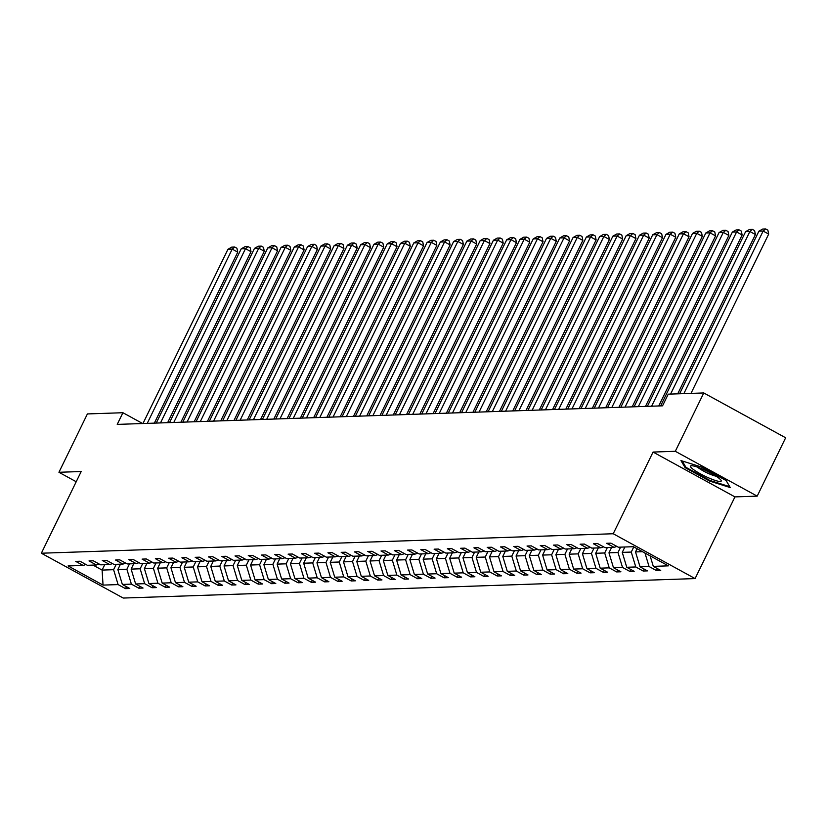 <?xml version="1.0" encoding="UTF-8"?>
<svg xmlns="http://www.w3.org/2000/svg" width="827" height="827" viewBox="0 0 827 827"><rect width="100%" height="100%" fill="white"/><g stroke="black" fill="none" stroke-linecap="round" stroke-linejoin="round"><path stroke-width="1.24" d="M757.191 496.138L675.308 451.294L653.061 452.059L734.945 496.893L757.191 496.138L785.65 437.783L703.767 392.949L668.247 394.159L662.551 405.83L117.238 424.396L122.923 412.725L87.404 413.934L58.944 472.279L76.208 481.738M734.945 496.893L695.093 578.58L123.233 598.055L41.35 553.222L613.221 533.746L695.093 578.58M675.308 451.294L703.767 392.949M650.125 555.858L653.299 566.361L660.721 570.423L656.462 570.568L657.413 568.614M104.729 564.707L102.103 570.082L113.599 569.689L118.106 584.586L103.044 585.102L68.083 565.947L83.145 565.441L75.733 561.378L79.981 561.233L87.393 565.296L96.418 564.986L89.006 560.923L93.255 560.778L100.667 564.841L109.691 564.531L102.279 560.479L106.528 560.334L113.94 564.386L122.965 564.086L115.553 560.024L119.801 559.879L127.213 563.942L136.238 563.632L128.826 559.569L133.075 559.424L140.497 563.487L149.511 563.177L142.099 559.114L146.348 558.969L153.77 563.032L162.785 562.722L155.373 558.67L159.621 558.525L167.044 562.577L176.058 562.277L168.646 558.215L172.895 558.07L180.317 562.133L189.331 561.822L181.919 557.76L186.168 557.615L193.59 561.678L202.605 561.368L195.193 557.315L199.441 557.171L206.864 561.223L215.878 560.923L208.466 556.86L212.715 556.716L220.137 560.778L229.151 560.468L221.739 556.406L225.988 556.261L233.41 560.324L242.425 560.013L235.013 555.951L239.261 555.806L246.684 559.869L255.698 559.559L248.286 555.506L252.545 555.362L259.957 559.414L268.971 559.114L261.559 555.051L265.818 554.907L273.23 558.969L282.245 558.659L274.833 554.597L279.092 554.452L286.504 558.514L295.518 558.204L288.106 554.152L292.365 554.007L299.777 558.06L308.791 557.76L301.379 553.697L305.639 553.552L313.051 557.615L322.065 557.305L314.653 553.242L318.912 553.098L326.324 557.16L335.338 556.85L327.926 552.787L332.185 552.643L339.597 556.705L348.612 556.395L341.2 552.343L345.459 552.198L352.871 556.251L361.885 555.951L354.473 551.888L358.732 551.743L366.144 555.806L375.158 555.496L367.746 551.433L372.005 551.289L379.417 555.351L388.432 555.041L381.02 550.989L385.279 550.844L392.691 554.896L401.705 554.597L394.293 550.534L398.552 550.389L405.964 554.452L414.978 554.142L407.566 550.079L411.825 549.934L419.237 553.997L428.252 553.687L420.84 549.624L425.099 549.479L432.511 553.542L441.525 553.232L434.113 549.18L438.372 549.035L445.784 553.087L454.798 552.787L447.386 548.725L451.645 548.58L459.057 552.643L468.072 552.333L460.66 548.27L464.919 548.125L472.331 552.188L481.345 551.878L473.933 547.825L478.192 547.681L485.604 551.733L494.618 551.433L487.206 547.371L491.465 547.226L498.877 551.289L507.892 550.978L500.48 546.916L504.739 546.771L512.151 550.834L521.165 550.524L513.753 546.461L518.012 546.316L525.424 550.379L534.438 550.069L527.026 546.016L531.285 545.872L538.697 549.924L547.712 549.624L540.3 545.562L544.559 545.417L551.971 549.479L560.985 549.169L553.573 545.107L557.832 544.962L565.244 549.025L574.258 548.714L566.846 544.662L571.106 544.517L578.518 548.57L587.532 548.27L580.12 544.207L584.379 544.063L591.791 548.125L600.816 547.815L593.393 543.752L597.652 543.608L605.064 547.67L614.089 547.36L606.667 543.298L610.926 543.153L618.338 547.216L633.399 546.709L668.361 565.854L653.299 566.361M644.967 553.036L649.05 566.505L656.462 570.568M649.05 566.505L640.026 566.815L647.448 570.878L643.189 571.023L644.14 569.069M624.871 546.998L622.245 552.374L631.259 552.064L635.777 566.96L643.189 571.023M635.777 566.96L626.752 567.27L634.164 571.323L629.916 571.467L630.867 569.524M611.598 547.443L608.972 552.829L617.986 552.519L622.504 567.415L629.916 571.467M622.504 567.415L613.479 567.715L620.891 571.777L616.642 571.922L617.593 569.968M598.324 547.898L595.698 553.284L604.713 552.974L609.23 567.86L616.642 571.922M609.23 567.86L600.206 568.17L607.618 572.232L603.369 572.377L604.32 570.423M585.051 548.353L582.425 553.728L591.439 553.428L595.957 568.314L603.369 572.377M595.957 568.314L586.932 568.625L594.344 572.687L590.096 572.832L591.047 570.878M571.777 548.797L569.152 554.183L578.166 553.873L582.684 568.769L590.096 572.832M582.684 568.769L573.659 569.079L581.071 573.132L576.822 573.276L577.773 571.323M558.504 549.252L555.878 554.638L564.893 554.328L569.41 569.224L576.822 573.276M569.41 569.224L560.386 569.524L567.798 573.587L563.549 573.731L564.5 571.777M545.231 549.707L542.605 555.082L551.619 554.783L556.137 569.669L563.549 573.731M556.137 569.669L547.112 569.979L554.524 574.041L550.275 574.186L551.227 572.232M531.957 550.162L529.332 555.537L538.346 555.227L542.863 570.123L550.275 574.186M542.863 570.123L533.839 570.434L541.251 574.486L537.002 574.631L537.953 572.687M518.674 550.606L516.058 555.992L525.073 555.682L529.59 570.578L537.002 574.631M529.59 570.578L520.565 570.878L527.977 574.941L523.729 575.085L524.68 573.132M505.4 551.061L502.785 556.447L511.799 556.137L516.317 571.023L523.729 575.085M516.317 571.023L507.292 571.333L514.704 575.396L510.455 575.54L511.406 573.587M492.127 551.516L489.512 556.891L498.526 556.592L503.043 571.478L510.455 575.54M503.043 571.478L494.019 571.788L501.431 575.85L497.182 575.995L498.133 574.041M478.854 551.96L476.238 557.346L485.253 557.036L489.77 571.933L497.182 575.995M489.77 571.933L480.745 572.243L488.157 576.295L483.909 576.44L484.86 574.486M465.58 552.415L462.965 557.801L471.979 557.491L476.497 572.387L483.909 576.44M476.497 572.387L467.472 572.687L474.884 576.75L470.635 576.895L471.586 574.941M452.307 552.87L449.692 558.246L458.706 557.946L463.223 572.832L470.635 576.895M463.223 572.832L454.199 573.142L461.611 577.205L457.362 577.349L458.313 575.396M439.034 553.325L436.418 558.701L445.433 558.39L449.95 573.287L457.362 577.349M449.95 573.287L440.925 573.597L448.337 577.649L444.089 577.794L445.04 575.85M425.76 553.77L423.145 559.155L432.159 558.845L436.677 573.742L444.089 577.794M436.677 573.742L427.652 574.041L435.064 578.104L430.815 578.249L431.766 576.295M412.487 554.224L409.872 559.61L418.886 559.3L423.403 574.186L430.815 578.249M423.403 574.186L414.379 574.496L421.791 578.559L417.542 578.704L418.493 576.75M399.214 554.679L396.598 560.055L405.612 559.755L410.13 574.641L417.542 578.704M410.13 574.641L401.105 574.951L408.517 579.014L404.269 579.158L405.22 577.205M385.94 555.134L383.315 560.51L392.339 560.199L396.857 575.096L404.269 579.158M396.857 575.096L387.832 575.406L395.244 579.458L390.995 579.603L391.946 577.649M372.667 555.579L370.041 560.964L379.066 560.654L383.583 575.551L390.995 579.603M383.583 575.551L374.559 575.85L381.971 579.913L377.722 580.058L378.673 578.104M359.394 556.033L356.768 561.409L365.792 561.109L370.31 575.995L377.722 580.058M370.31 575.995L361.285 576.305L368.697 580.368L364.449 580.513L365.4 578.559M346.12 556.488L343.494 561.864L352.519 561.554L357.037 576.45L364.449 580.513M357.037 576.45L348.012 576.76L355.424 580.812L351.175 580.957L352.126 579.014M332.847 556.933L330.221 562.319L339.246 562.009L343.753 576.905L351.175 580.957M343.753 576.905L334.739 577.205L342.151 581.267L337.902 581.412L338.853 579.458M319.573 557.388L316.948 562.773L325.972 562.463L330.48 577.349L337.902 581.412M330.48 577.349L321.465 577.659L328.877 581.722L324.629 581.867L325.58 579.913M306.3 557.843L303.674 563.218L312.699 562.918L317.206 577.804L324.629 581.867M317.206 577.804L308.192 578.114L315.604 582.177L311.355 582.322L312.306 580.368M293.027 558.297L290.401 563.673L299.426 563.363L303.933 578.259L311.355 582.322M303.933 578.259L294.919 578.569L302.331 582.621L298.082 582.766L299.033 580.812M279.753 558.742L277.128 564.128L286.152 563.818L290.659 578.714L298.082 582.766M290.659 578.714L281.645 579.014L289.057 583.076L284.808 583.221L285.76 581.267M266.48 559.197L263.854 564.572L272.879 564.272L277.386 579.158L284.808 583.221M277.386 579.158L268.372 579.469L275.784 583.531L271.535 583.676L272.486 581.722M253.207 559.652L250.581 565.027L259.606 564.717L264.113 579.613L271.535 583.676M264.113 579.613L255.098 579.923L262.51 583.976L258.262 584.12L259.213 582.177M239.933 560.096L237.308 565.482L246.332 565.172L250.839 580.068L258.262 584.12M250.839 580.068L241.825 580.368L249.237 584.431L244.988 584.575L245.939 582.621M226.66 560.551L224.034 565.937L233.059 565.627L237.566 580.513L244.988 584.575M237.566 580.513L228.552 580.823L235.964 584.885L231.705 585.03L232.666 583.076M213.387 561.006L210.761 566.381L219.786 566.082L224.293 580.967L231.705 585.03M224.293 580.967L215.278 581.278L222.69 585.34L218.431 585.485L219.393 583.531M200.113 561.461L197.488 566.836L206.512 566.526L211.019 581.422L218.431 585.485M211.019 581.422L202.005 581.732L209.417 585.785L205.158 585.929L206.119 583.976M186.84 561.905L184.214 567.291L193.239 566.981L197.746 581.877L205.158 585.929M197.746 581.877L188.732 582.177L196.144 586.24L191.885 586.384L192.846 584.431M173.567 562.36L170.941 567.736L179.966 567.436L184.473 582.322L191.885 586.384M184.473 582.322L175.458 582.632L182.87 586.694L178.611 586.839L179.573 584.885M160.293 562.815L157.668 568.19L166.692 567.88L171.199 582.777L178.611 586.839M171.199 582.777L162.185 583.087L169.597 587.139L165.338 587.284L166.299 585.34M147.02 563.259L144.394 568.645L153.419 568.335L157.926 583.231L165.338 587.284M157.926 583.231L148.912 583.531L156.324 587.594L152.065 587.739L153.026 585.785M133.747 563.714L131.121 569.1L140.145 568.79L144.653 583.676L152.065 587.739M144.653 583.676L135.638 583.986L143.05 588.049L138.791 588.193L139.753 586.24M120.473 564.169L117.847 569.545L126.872 569.245L131.379 584.131L138.791 588.193M131.379 584.131L122.365 584.441L129.777 588.504L125.518 588.648L126.479 586.694M118.106 584.586L125.518 588.648M616.89 546.42L614.089 547.36M637.079 548.714L635.518 551.919L642.496 551.681M635.518 551.919L640.026 566.815M603.617 546.874L600.816 547.815M633.782 546.916L631.259 552.064M622.245 552.374L626.752 567.27M590.344 547.329L587.532 548.27M620.612 547.143L617.986 552.519M608.972 552.829L613.479 567.715M577.07 547.774L574.258 548.714M607.338 547.588L604.713 552.974M595.698 553.284L600.206 568.17M563.797 548.229L560.985 549.169M594.065 548.043L591.439 553.428M582.425 553.728L586.932 568.625M550.524 548.683L547.712 549.624M580.792 548.497L578.166 553.873M569.152 554.183L573.659 569.079M537.25 549.138L534.438 550.069M567.518 548.942L564.893 554.328M555.878 554.638L560.386 569.524M523.977 549.583L521.165 550.524M554.245 549.397L551.619 554.783M542.605 555.082L547.112 569.979M510.704 550.038L507.892 550.978M540.972 549.852L538.346 555.227M529.332 555.537L533.839 570.434M497.43 550.493L494.618 551.433M527.698 550.306L525.073 555.682M516.058 555.992L520.565 570.878M484.157 550.937L481.345 551.878M514.425 550.751L511.799 556.137M502.785 556.447L507.292 571.333M470.883 551.392L468.072 552.333M501.152 551.206L498.526 556.592M489.512 556.891L494.019 571.788M457.61 551.847L454.798 552.787M487.878 551.661L485.253 557.036M476.238 557.346L480.745 572.243M444.337 552.302L441.525 553.232M474.605 552.116L471.979 557.491M462.965 557.801L467.472 572.687M431.063 552.746L428.252 553.687M461.332 552.56L458.706 557.946M449.692 558.246L454.199 573.142M417.79 553.201L414.978 554.142M448.058 553.015L445.433 558.39M436.418 558.701L440.925 573.597M404.517 553.656L401.705 554.597M434.785 553.47L432.159 558.845M423.145 559.155L427.652 574.041M391.243 554.1L388.432 555.041M421.512 553.914L418.886 559.3M409.872 559.61L414.379 574.496M377.97 554.555L375.158 555.496M408.238 554.369L405.612 559.755M396.598 560.055L401.105 574.951M364.686 555.01L361.885 555.951M394.965 554.824L392.339 560.199M383.315 560.51L387.832 575.406M351.413 555.465L348.612 556.395M381.692 555.279L379.066 560.654M370.041 560.964L374.559 575.85M338.14 555.909L335.338 556.85M368.418 555.723L365.792 561.109M356.768 561.409L361.285 576.305M324.866 556.364L322.065 557.305M355.145 556.178L352.519 561.554M343.494 561.864L348.012 576.76M311.593 556.819L308.791 557.76M341.871 556.633L339.246 562.009M330.221 562.319L334.739 577.205M298.32 557.264L295.518 558.204M328.598 557.078L325.972 562.463M316.948 562.773L321.465 577.659M285.046 557.718L282.245 558.659M315.325 557.532L312.699 562.918M303.674 563.218L308.192 578.114M271.773 558.173L268.971 559.114M302.051 557.987L299.426 563.363M290.401 563.673L294.919 578.569M258.5 558.628L255.698 559.559M288.778 558.442L286.152 563.818M277.128 564.128L281.645 579.014M245.226 559.073L242.425 560.013M275.505 558.887L272.879 564.272M263.854 564.572L268.372 579.469M231.953 559.528L229.151 560.468M262.231 559.341L259.606 564.717M250.581 565.027L255.098 579.923M218.679 559.982L215.878 560.923M248.958 559.796L246.332 565.172M237.308 565.482L241.825 580.368M205.406 560.427L202.605 561.368M235.685 560.241L233.059 565.627M224.034 565.937L228.552 580.823M192.133 560.882L189.331 561.822M222.411 560.696L219.786 566.082M210.761 566.381L215.278 581.278M178.859 561.337L176.058 562.277M209.138 561.151L206.512 566.526M197.488 566.836L202.005 581.732M165.586 561.791L162.785 562.722M195.865 561.605L193.239 566.981M184.214 567.291L188.732 582.177M152.313 562.236L149.511 563.177M182.591 562.05L179.966 567.436M170.941 567.736L175.458 582.632M139.039 562.691L136.238 563.632M169.318 562.505L166.692 567.88M157.668 568.19L162.185 583.087M125.766 563.146L122.965 564.086M156.045 562.96L153.419 568.335M144.394 568.645L148.912 583.531M112.493 563.601L109.691 564.531M142.771 563.404L140.145 568.79M131.121 569.1L135.638 583.986M99.219 564.045L96.418 564.986M129.488 563.859L126.872 569.245M117.847 569.545L122.365 584.441M85.946 564.5L83.145 565.441M653.061 452.059L613.221 533.746M41.35 553.222L81.191 471.524L58.944 472.279M142.657 423.527L122.923 412.725M116.214 564.314L113.599 569.689M93.017 565.099L102.103 570.082L103.044 585.102M685.076 467.606L709.731 481.107L730.272 487.579L726.158 480.549L701.492 467.048L680.952 460.577L685.076 467.606L685.542 466.655M710.031 480.487L709.731 481.107M142.968 423.517L227.952 249.268L232.211 249.123L237.742 252.152L236.925 248.234L234.713 247.025L232.211 249.123L147.227 423.372M154.349 423.135L237.742 252.152M227.952 249.268L231.736 247.128L234.713 247.025M156.241 423.062L241.226 248.824L245.485 248.679L251.015 251.708L250.199 247.78L247.986 246.57L245.485 248.679L160.5 422.917M167.623 422.68L251.015 251.708M241.226 248.824L245.009 246.673L247.986 246.57M169.514 422.618L254.499 248.369L258.758 248.224L264.289 251.253L263.472 247.335L261.26 246.115L258.758 248.224L173.773 422.473M180.896 422.225L264.289 251.253M254.499 248.369L258.282 246.219L261.26 246.115M693.863 469.839A17.098 2.708 -154 0 0 712.44 479.443A17.098 2.708 -154 0 0 720.937 480.136A17.098 2.708 -154 0 0 717.826 477.386A17.098 2.708 -154 0 0 703.374 469.478A17.098 2.708 -154 0 0 691.413 465.735A17.098 2.708 -154 0 0 693.863 469.839M697.606 467.183A11.702 1.85 -154 0 0 698.991 468.268A11.702 1.85 -154 0 0 715.975 476.145M726.127 480.539L729.734 486.7L709.835 480.425L685.945 467.338L682.213 460.97M182.788 422.163L267.772 247.914L272.031 247.769L277.562 250.798L276.745 246.88L274.533 245.671L272.031 247.769L187.047 422.018M194.169 421.77L277.562 250.798M267.772 247.914L271.556 245.764L274.533 245.671M196.061 421.708L281.046 247.459L285.305 247.314L290.835 250.343L290.019 246.425L287.806 245.216L285.305 247.314L200.32 421.563M207.443 421.325L290.835 250.343M281.046 247.459L284.829 245.319L287.806 245.216M209.334 421.253L294.319 247.015L298.578 246.87L304.109 249.899L303.292 245.97L301.08 244.761L298.578 246.87L213.593 421.108M220.716 420.871L304.109 249.899M294.319 247.015L298.102 244.864L301.08 244.761M222.608 420.809L307.592 246.56L311.851 246.415L317.382 249.444L316.565 245.526L314.353 244.306L311.851 246.415L226.867 420.664M233.989 420.416L317.382 249.444M307.592 246.56L311.376 244.41L314.353 244.306M235.881 420.354L320.866 246.105L325.125 245.96L330.655 248.989L329.839 245.071L327.626 243.862L325.125 245.96L240.14 420.209M247.263 419.961L330.655 248.989M320.866 246.105L324.649 243.965L327.626 243.862M249.154 419.899L334.139 245.66L338.398 245.516L343.929 248.545L343.112 244.616L340.9 243.407L338.398 245.516L253.413 419.754M260.536 419.516L343.929 248.545M334.139 245.66L337.923 243.51L340.9 243.407M262.428 419.454L347.412 245.205L351.671 245.061L357.202 248.09L356.385 244.172L354.173 242.952L351.671 245.061L266.687 419.31M273.809 419.062L357.202 248.09M347.412 245.205L351.196 243.055L354.173 242.952M275.701 419L360.686 244.751L364.945 244.606L370.475 247.635L369.659 243.717L367.446 242.507L364.945 244.606L279.96 418.855M287.083 418.607L370.475 247.635M360.686 244.751L364.469 242.6L367.446 242.507M288.974 418.545L373.959 244.296L378.218 244.151L383.749 247.18L382.932 243.262L380.72 242.053L378.218 244.151L293.234 418.4M300.356 418.162L383.749 247.18M373.959 244.296L377.743 242.156L380.72 242.053M302.248 418.09L387.232 243.851L391.491 243.707L397.022 246.735L396.205 242.807L393.993 241.598L391.491 243.707L306.507 417.945M313.64 417.707L397.022 246.735M387.232 243.851L391.016 241.701L393.993 241.598M315.521 417.645L400.516 243.396L404.765 243.252L410.295 246.281L409.479 242.363L407.266 241.143L404.765 243.252L319.78 417.501M326.913 417.253L410.295 246.281M400.516 243.396L404.289 241.246L407.266 241.143M328.795 417.19L413.789 242.942L418.038 242.797L423.569 245.826L422.752 241.908L420.54 240.698L418.038 242.797L333.054 417.046M340.186 416.798L423.569 245.826M413.789 242.942L417.563 240.802L420.54 240.698M342.068 416.736L427.063 242.497L431.312 242.342L436.842 245.381L436.025 241.453L433.813 240.243L431.312 242.342L346.327 416.591M353.46 416.353L436.842 245.381M427.063 242.497L430.836 240.347L433.813 240.243M355.341 416.291L440.336 242.042L444.585 241.897L450.115 244.926L449.299 241.008L447.087 239.789L444.585 241.897L359.6 416.146M366.733 415.898L450.115 244.926M440.336 242.042L444.109 239.892L447.087 239.789M368.615 415.836L453.609 241.587L457.858 241.443L463.389 244.472L462.572 240.554L460.36 239.344L457.858 241.443L372.874 415.692M380.007 415.443L463.389 244.472M453.609 241.587L457.383 239.437L460.36 239.344M381.888 415.381L466.883 241.133L471.132 240.988L476.662 244.017L475.845 240.099L473.633 238.889L471.132 240.988L386.147 415.237M393.28 414.999L476.662 244.017M466.883 241.133L470.656 238.993L473.633 238.889M395.172 414.927L480.156 240.688L484.405 240.543L489.935 243.572L489.119 239.644L486.907 238.434L484.405 240.543L399.42 414.782M406.553 414.544L489.935 243.572M480.156 240.688L483.929 238.538L486.907 238.434M408.445 414.482L493.43 240.233L497.678 240.088L503.209 243.117L502.392 239.199L500.18 237.98L497.678 240.088L412.694 414.337M419.827 414.089L503.209 243.117M493.43 240.233L497.203 238.083L500.18 237.98M421.718 414.027L506.703 239.778L510.952 239.634L516.482 242.662L515.666 238.745L513.453 237.535L510.952 239.634L425.967 413.882M433.1 413.634L516.482 242.662M506.703 239.778L510.476 237.638L513.453 237.535M434.992 413.572L519.976 239.323L524.225 239.179L529.756 242.218L528.939 238.29L526.727 237.08L524.225 239.179L439.24 413.428M446.373 413.19L529.756 242.218M519.976 239.323L523.749 237.184L526.727 237.08M448.265 413.128L533.25 238.879L537.498 238.734L543.029 241.763L542.212 237.835L540 236.625L537.498 238.734L452.514 412.983M459.647 412.735L543.029 241.763M533.25 238.879L537.023 236.729L540 236.625M461.538 412.673L546.523 238.424L550.772 238.279L556.302 241.308L555.486 237.39L553.273 236.181L550.772 238.279L465.787 412.528M472.92 412.28L556.302 241.308M546.523 238.424L550.296 236.274L553.273 236.181M474.812 412.218L559.796 237.969L564.045 237.825L569.576 240.853L568.759 236.935L566.547 235.726L564.045 237.825L479.06 412.073M486.193 411.836L569.576 240.853M559.796 237.969L563.569 235.829L566.547 235.726M488.085 411.763L573.07 237.525L577.318 237.38L582.849 240.409L582.032 236.481L579.82 235.271L577.318 237.38L492.334 411.619M499.467 411.381L582.849 240.409M573.07 237.525L576.843 235.375L579.82 235.271M501.358 411.319L586.343 237.07L590.592 236.925L596.122 239.954L595.306 236.036L593.093 234.816L590.592 236.925L505.607 411.174M512.74 410.926L596.122 239.954M586.343 237.07L590.116 234.92L593.093 234.816M514.632 410.864L599.616 236.615L603.865 236.47L609.396 239.499L608.579 235.581L606.367 234.372L603.865 236.47L518.88 410.719M526.013 410.471L609.396 239.499M599.616 236.615L603.39 234.465L606.367 234.372M527.905 410.409L612.89 236.16L617.138 236.015L622.669 239.055L621.852 235.126L619.64 233.917L617.138 236.015L532.154 410.264M539.287 410.027L622.669 239.055M612.89 236.16L616.663 234.02L619.64 233.917M541.178 409.965L626.163 235.716L630.412 235.571L635.942 238.6L635.126 234.672L632.913 233.462L630.412 235.571L545.427 409.81M552.56 409.572L635.942 238.6M626.163 235.716L629.936 233.565L632.913 233.462M554.452 409.51L639.436 235.261L643.685 235.116L649.226 238.145L648.399 234.227L646.187 233.018L643.685 235.116L558.701 409.365M565.833 409.117L649.226 238.145M639.436 235.261L643.21 233.111L646.187 233.018M567.725 409.055L652.71 234.806L656.958 234.661L662.499 237.69L661.672 233.772L659.46 232.563L656.958 234.661L571.974 408.91M579.107 408.672L662.499 237.69M652.71 234.806L656.483 232.666L659.46 232.563M580.999 408.6L665.983 234.361L670.232 234.217L675.773 237.246L674.946 233.317L672.733 232.108L670.232 234.217L585.247 408.455M592.38 408.218L675.773 237.246M665.983 234.361L669.756 232.211L672.733 232.108M594.272 408.156L679.256 233.907L683.505 233.762L689.046 236.791L688.219 232.873L686.007 231.653L683.505 233.762L598.521 408.011M605.653 407.763L689.046 236.791M679.256 233.907L683.03 231.756L686.007 231.653M607.545 407.701L692.53 233.452L696.779 233.307L702.319 236.336L701.492 232.418L699.28 231.209L696.779 233.307L611.794 407.556M618.927 407.308L702.319 236.336M692.53 233.452L696.303 231.302L699.28 231.209M620.819 407.246L705.803 232.997L710.052 232.852L715.593 235.891L714.766 231.963L712.554 230.754L710.052 232.852L625.067 407.101M632.2 406.863L715.593 235.891M705.803 232.997L709.576 230.857L712.554 230.754M634.092 406.791L719.077 232.552L723.325 232.408L728.866 235.437L728.039 231.508L725.827 230.299L723.325 232.408L638.341 406.646M645.473 406.408L728.866 235.437M719.077 232.552L722.85 230.402L725.827 230.299M647.365 406.346L732.35 232.098L736.599 231.953L742.139 234.982L741.312 231.064L739.1 229.854L736.599 231.953L651.614 406.202M658.747 405.954L742.139 234.982M732.35 232.098L736.123 229.947L739.1 229.854M660.639 405.892L745.623 231.643L749.872 231.498L755.413 234.527L754.596 230.609L752.374 229.399L749.872 231.498L670.583 394.076M677.716 393.838L755.413 234.527M745.623 231.643L749.396 229.503L752.374 229.399M679.598 393.766L758.897 231.198L763.145 231.053L768.686 234.082L767.869 230.154L765.647 228.945L763.145 231.053L683.857 393.621M690.99 393.383L768.686 234.082M758.897 231.198L762.67 229.048L765.647 228.945"/></g></svg>
